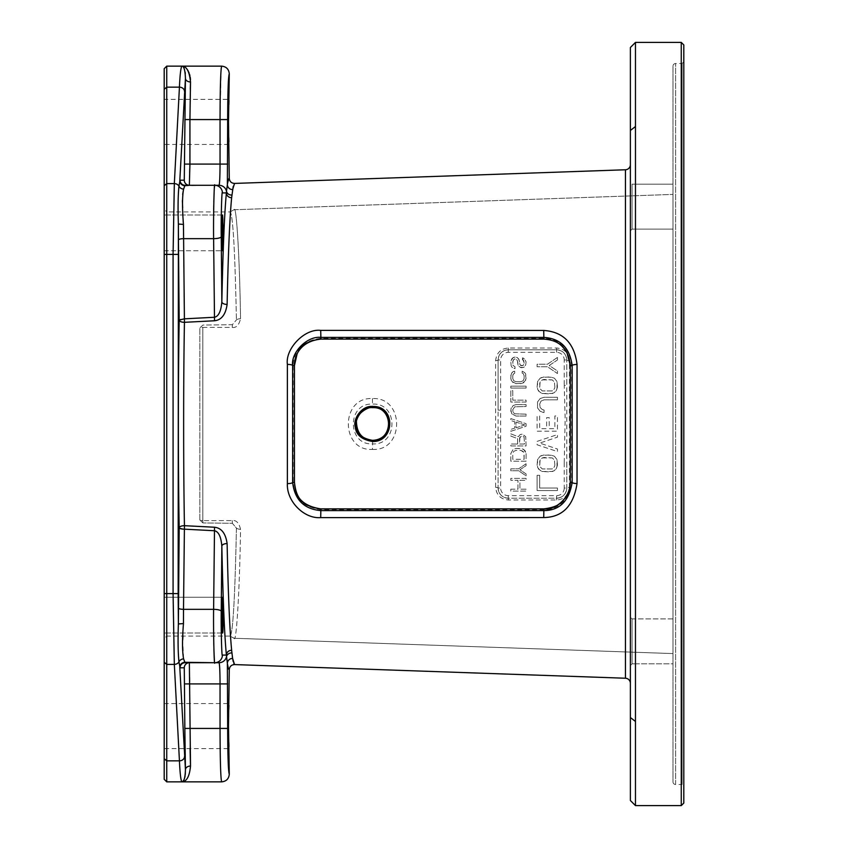 <?xml version="1.0" encoding="UTF-8"?>
<svg xmlns="http://www.w3.org/2000/svg" width="848" height="848" viewBox="0 0 848 848"><rect width="100%" height="100%" fill="white"/><g stroke="black" fill="none" stroke-linecap="round" stroke-linejoin="round"><path stroke-width="0.64" stroke-dasharray="4.24 3.18" d="M635.47 805.6L635.47 42.4M635.47 663.836L632.078 663.836L632.078 618.892L632.078 663.836L672.994 663.836L672.994 618.892L672.994 663.836L672.994 618.892L672.994 663.836L635.47 663.836L635.47 184.164L632.078 184.164L632.078 229.108L632.078 184.164L630.382 182.468L630.382 665.532L630.382 617.196L630.382 665.532L630.382 617.196L630.382 665.532L632.078 663.836L632.078 618.892L632.078 663.836L630.382 665.532M635.47 174.455L635.47 141.934M681.262 805.6L681.262 42.4M683.806 803.056L683.806 44.944M630.382 47.488L630.382 800.512M630.382 230.804L630.382 223.724L630.382 230.804L632.078 229.108L630.382 230.804M232.193 657.105L232.649 658.536M233.211 661.578L233.836 663.73M229.278 73.776C228.303 76.394 227.762 91.658 227.667 119.568L227.37 184.599A5.088 4.95 -171.4 0 0 232.628 189.549L231.642 197.701C229.681 218.339 228.165 253.912 227.116 304.421C225.674 314.576 221.476 320.025 214.523 320.767L184.44 322.314C183.38 379.681 183.38 468.297 184.44 525.686L214.523 527.233C221.445 527.944 225.642 533.392 227.116 543.579C228.165 594.077 229.681 629.651 231.642 650.299L232.172 657.062M234.546 183.422L233.211 186.422M564.238 462.711L564.238 488.024L566.782 488.024A2.544 0.636 180 0 1 569.411 487.388C568.531 495.147 564.291 499.345 556.691 499.981L508.355 499.97C500.744 499.334 496.504 495.137 495.635 487.377L495.635 360.623C496.525 352.842 500.765 348.645 508.355 348.03L556.691 348.019C564.323 348.676 568.563 352.874 569.411 360.612A2.544 0.636 180 0 1 566.782 359.976L566.782 488.024C566.082 494.289 562.69 497.681 556.606 498.2L508.27 498.2C502.186 497.691 498.794 494.299 498.094 488.024L498.094 359.976A10.176 10.176 0 0 1 508.27 349.8L556.606 349.8A10.176 10.176 0 0 1 566.782 359.976L566.782 385.289L564.238 385.289L565.15 418.764L564.238 462.711L566.782 462.711L566.782 488.024A10.176 10.176 0 0 1 556.606 498.2L508.27 498.2A10.176 10.176 0 0 1 498.094 488.024L498.094 437.865L500.638 437.865L500.638 410.135L498.094 410.135L498.094 359.976C498.794 353.701 502.186 350.309 508.27 349.8L556.606 349.8C562.701 350.319 566.093 353.711 566.782 359.976L564.238 359.976L564.238 385.289M372.442 449.419C404.644 451.306 404.687 396.726 372.442 398.581C340.313 396.641 340.324 451.359 372.442 449.419L372.59 443.886C398.38 445.444 398.39 402.567 372.59 404.114C346.949 402.62 346.938 445.37 372.59 443.886L372.59 440.356M234.196 638.258L672.994 653.585L672.994 194.415L672.994 653.585L234.196 638.258C235.903 643.78 239.369 602.26 240.556 529.332C239.03 522.877 236.253 519.951 232.225 520.577L202.81 520.608L232.225 520.577C236.242 519.962 239.019 522.877 240.556 529.332C239.38 601.656 235.945 643.59 234.196 638.258L230.2 636.085C232.924 633.159 235.002 597.162 236.422 528.092L232.384 523.311L202.905 522.93L199.852 520.121L199.852 327.879L199.852 520.121L202.905 522.93L232.384 523.311L236.422 528.092C235.002 597.151 232.924 633.149 230.2 636.085L233.921 638.247L230.2 636.085L166.738 636.085L166.738 211.915L230.2 211.915C232.924 214.841 235.002 250.838 236.422 319.908C235.002 250.849 232.924 214.851 230.2 211.915L233.921 209.753L230.2 211.915L233.921 209.753L672.994 194.415L234.196 209.742C235.903 204.22 239.369 245.74 240.556 318.668C239.38 246.344 235.945 204.41 234.196 209.742M202.81 327.392L232.225 327.423C236.242 328.038 239.019 325.123 240.556 318.668C239.03 325.123 236.253 328.049 232.225 327.423L202.81 327.392A5.088 2.311 180 0 0 199.852 327.879L202.905 325.07L232.384 324.689L236.422 319.908L232.384 324.689L202.905 325.07L199.852 327.879A5.088 2.311 0 0 1 202.81 327.392L202.81 520.608A5.088 2.311 180 0 1 199.852 520.121A5.088 2.311 0 0 0 202.81 520.608L202.81 327.392M672.994 66.144L672.994 781.856L672.994 66.144A2.629 2.629 0 0 1 675.623 63.515L682.11 63.515L683.806 61.819L683.806 786.181L683.806 61.819M672.994 190.747L672.994 229.108L672.994 190.747M672.994 781.856A2.629 2.629 0 0 0 675.623 784.485L682.11 784.485L682.11 63.515L682.11 784.485L683.806 786.181M293.228 365.859L293.228 482.141C294.171 486.434 292.019 505.217 320.915 509.648L543.939 509.669C554.772 511.439 571.478 499.239 571.616 482.152L571.616 365.848C569.135 341.882 552.832 338.988 543.939 338.331L320.915 338.352C295.157 341.066 292.677 361.661 293.228 365.859L294.457 365.52M293.228 482.141L294.457 482.448M571.616 482.152L570.301 482.448M571.616 365.848L570.301 365.552M221.148 68.762L220.045 119.568L227.667 119.568M214.523 320.767L214.353 317.269L184.26 318.837L184.44 322.314A5.088 2.162 -179.1 0 1 179.182 320.152L178.377 224.042C177.836 207.612 178.027 194.987 178.96 186.168L180.03 180.2L184.281 180.2A5.088 5.088 90 0 0 189.358 185.288L190.291 89.157M190.524 81.917L190.482 79.532M190.206 77.094L189.931 75.716M189.486 74.062L189.04 72.822M188.691 71.985L188.171 70.946M187.631 70.034L186.857 68.964M186.242 68.275L185.15 67.31M182.945 66.282L181.79 66.144C180.73 68.306 179.956 75.313 179.437 87.153A5.088 4.251 -177 0 1 184.525 91.404L179.797 180.666A5.088 5.035 13.9 0 0 184.885 185.701L214.692 185.415M184.281 180.2L185.299 73.5M185.129 72.26L184.917 71.147M184.811 70.691L184.567 69.79M184.355 69.133L184.016 68.306M183.751 67.776L183.274 67.045M184.525 91.404L185.436 78.398A5.088 3.583 2 0 0 185.458 78.663M166.738 781.856L166.738 66.144M164.194 779.312L164.194 68.688M184.843 683.912L189.931 683.912L189.358 662.712L184.885 662.299A5.088 5.035 -13.9 0 0 179.797 667.334L185.436 769.602L184.281 667.8L180.03 667.8L178.96 661.832A5.088 4.611 -13.4 0 1 183.592 658.885L182.67 640.155M164.194 185.733L166.738 183.603L174.328 183.603L173.077 254.4L173.077 593.6L174.328 664.397A5.088 4.251 177 0 0 178.96 661.832C178.027 652.971 177.836 640.346 178.377 623.958L179.182 527.848L184.26 529.163L214.343 530.731C218.498 531.431 220.999 536.551 221.847 546.101C222.907 597.681 224.413 634.007 226.384 655.08L227.37 663.401L229.278 669.666M178.43 239.984A5.088 1.314 -0.5 0 1 183.507 238.659L184.26 318.837A5.088 1.314 179.5 0 0 179.182 320.152C178.112 378.727 178.112 469.241 179.182 527.848A5.088 2.162 179.1 0 1 184.44 525.686L183.507 609.341L213.611 609.341L213.76 642.795M185.436 769.602A5.088 3.583 -2 0 1 190.514 766.02L190.45 764.239M190.079 748.625L189.931 728.432L220.045 728.432C220.141 760.879 220.671 778.687 221.646 781.856M164.194 758.716L166.738 760.847L179.437 760.847C179.946 772.666 180.73 779.672 181.79 781.856L181.801 781.856C186.518 781.951 189.422 776.673 190.514 766.02M183.751 780.224L184.016 779.694M184.355 778.867L184.578 778.178M184.811 777.34L184.938 776.789M185.129 775.74L185.299 774.5M184.885 662.299L183.592 658.885M227.116 543.579A5.088 2.533 178.9 0 0 221.847 546.101L221.243 611.313C220.925 627.181 221.773 659.723 222.409 655.08L226.384 655.08A5.088 4.781 174.5 0 1 231.642 650.299M223.225 615.129L223.045 602.483L222.6 597.246L222.165 602.483L222.6 633.021L223.225 615.129M231.642 197.701A5.088 4.781 -174.5 0 1 226.384 192.92C224.413 213.993 222.907 250.308 221.847 301.899C221.021 311.417 218.519 316.537 214.343 317.269L213.611 238.659A7.632 1.972 179.5 0 0 221.243 236.687L221.847 301.899A5.088 2.533 -178.9 0 0 227.116 304.421M226.384 192.92L222.409 192.92C221.784 188.256 220.925 220.713 221.243 236.687M222.6 250.754C223.406 251.739 223.406 213.993 222.6 214.979C221.794 213.993 221.794 251.739 222.6 250.754L164.194 250.754L164.194 214.979L164.194 250.754L164.194 232.871L164.194 250.754L222.6 250.754M164.194 703.575L229.278 703.575L228.494 726.1L229.278 748.625L164.194 748.625L164.194 703.575L164.194 748.625M232.628 658.451A5.088 4.95 171.4 0 0 227.37 663.401L227.667 728.432C227.762 756.342 228.303 771.606 229.278 774.224M164.194 99.375L164.194 121.9L164.194 99.375L229.278 99.375L228.494 121.9L229.278 144.425L164.194 144.425L164.194 121.9L164.194 144.425M229.278 178.334L227.37 184.599L226.49 191.288A5.088 4.844 173.7 0 0 231.631 195.029M214.523 527.233L213.611 609.341A7.632 1.972 -179.5 0 1 221.243 611.313M182.935 636.085L183.507 609.341A5.088 1.314 0.5 0 1 178.43 608.016M213.675 210.484L213.611 238.659L183.507 238.659L182.67 207.845M182.384 200.669L182.649 194.383M183.475 189.56L184.398 186.867M164.194 89.284L166.738 87.153L179.437 87.153L174.328 183.603A5.088 4.251 -177 0 1 178.96 186.168A5.088 4.611 13.4 0 0 183.592 189.115M164.194 638.629L164.194 209.371L164.194 638.629L166.738 636.085L166.738 211.915L164.194 209.371M164.194 615.129L164.194 633.021L164.194 615.129M164.194 232.871L164.194 214.979L164.194 232.871M164.194 597.246L164.194 633.021L164.194 597.246L222.6 597.246L164.194 597.246M184.673 186.242L184.885 185.701M214.417 187.291L213.908 198.496M213.813 202.375L213.749 205.46M180.03 180.2A5.088 5.088 90 0 0 185.118 185.288L189.327 185.288M189.358 185.288L214.788 185.288M184.843 119.568L220.045 119.568L220.045 164.088C219.982 176.956 219.643 184.027 219.038 185.288A7.632 7.632 -90 0 1 226.49 191.288M240.556 318.668A5.088 2.502 178.9 0 0 236.422 319.908A5.088 2.502 -1.1 0 1 240.556 318.668M232.225 327.423L232.384 324.689L232.225 327.423M232.225 520.577L232.384 523.311L232.225 520.577M240.556 529.332A5.088 2.502 -178.9 0 1 236.422 528.092A5.088 2.502 1.1 0 0 240.556 529.332M222.6 214.979L164.194 214.979L222.6 214.979M222.6 633.021L164.194 633.021L222.6 633.021M213.813 645.508L213.908 649.653M214.406 660.613L214.788 662.712L215.763 662.712M180.03 667.8A5.088 5.088 -90 0 1 185.118 662.712L214.788 662.712A7.632 7.632 90 0 0 222.409 655.08M184.281 667.8A5.088 5.088 -90 0 1 189.358 662.712L219.038 662.712C219.643 663.973 219.982 671.044 220.045 683.912L220.045 728.432L227.667 728.432M218.816 662.712L219.038 662.712A7.632 7.632 90 0 0 226.49 656.712A5.088 4.844 -173.7 0 1 231.631 652.971M635.47 184.164L672.994 184.164L632.078 184.164L632.078 229.108L632.078 184.164L630.382 182.468M557.454 490.568L537.102 490.568L537.102 475.304L539.699 475.304L539.699 488.024L557.454 488.024L557.454 490.568L537.102 490.568L537.102 475.304L539.699 475.304L539.699 488.024L557.454 488.024L557.454 490.568M557.454 465.128L556.15 468.944L552.695 471.488L541.861 471.488L540.134 470.64L537.537 467.248L537.537 459.616L540.134 456.224L544.034 454.952L552.695 455.376L554.422 456.224L557.019 459.616L557.019 467.248L554.422 470.64L550.522 471.912L541.861 471.488L538.406 468.944L537.102 465.128L537.537 459.616L540.134 456.224L541.861 455.376L550.522 454.952L554.422 456.224L557.019 459.616L557.454 465.128M537.102 441.384L557.454 434.6L557.454 437.144L539.699 443.08L557.454 449.016L557.454 451.56L537.102 444.776L537.102 441.384L557.454 434.6L557.454 437.144L539.699 443.08L557.454 449.016L557.454 451.56L537.102 444.776L537.102 441.384M539.699 415.944L539.699 428.664L546.631 428.664L546.631 417.64L549.228 417.64L549.228 428.664L554.857 428.664L554.857 415.944L557.454 415.944L557.454 431.208L537.102 431.208L537.102 415.944L539.699 415.944L539.699 428.664L546.631 428.664L546.631 417.64L549.228 417.64L549.228 428.664L554.857 428.664L554.857 415.944L557.454 415.944L557.454 431.208L537.102 431.208L537.102 415.944L539.699 415.944M544.034 410.008L544.034 412.552L541.861 412.128L540.134 411.28L537.537 407.888L537.537 401.952L540.134 398.56L544.034 397.288L557.454 397.288L557.454 399.832L544.034 399.832L541.003 401.104L539.699 404.072L540.134 407.464L542.296 409.584L544.034 410.008L544.034 412.552L540.134 411.28L537.537 407.888L537.537 401.952L540.134 398.56L544.034 397.288L557.454 397.288L557.454 399.832L544.034 399.832L541.003 401.104L539.699 404.072L540.134 407.464L542.296 409.584L544.034 410.008M557.454 387.112L556.15 390.928L552.695 393.472L541.861 393.472L540.134 392.624L537.537 389.232L537.537 381.6L540.134 378.208L544.034 376.936L552.695 377.36L554.422 378.208L557.019 381.6L557.019 389.232L554.422 392.624L550.522 393.896L541.861 393.472L538.406 390.928L537.102 387.112L537.537 381.6L540.134 378.208L541.861 377.36L550.522 376.936L554.422 378.208L557.019 381.6L557.454 387.112M557.454 357.432L557.454 359.976L549.228 365.488L557.454 371L557.454 373.544L547.49 366.76L537.102 366.76L537.102 364.216L547.49 364.216L557.454 357.432L557.454 359.976L549.228 365.488L557.454 371L557.454 373.544L547.49 366.76L537.102 366.76L537.102 364.216L547.49 364.216L557.454 357.432M510.814 489.19L517.958 489.19L517.958 480.286L510.814 480.286L510.814 478.378L526.078 478.378L526.078 480.286L519.909 480.286L519.909 489.19L526.078 489.19L526.078 491.098L510.814 491.098L510.814 489.19L517.958 489.19L517.958 480.286L510.814 480.286L510.814 478.378L526.078 478.378L526.078 480.286L519.909 480.286L519.909 489.19L526.078 489.19L526.078 491.098L510.814 491.098L510.814 489.19M526.078 463.75L526.078 465.658L519.909 469.792L526.078 473.926L526.078 475.834L518.605 470.746L510.814 470.746L510.814 468.838L518.605 468.838L526.078 463.75L526.078 465.658L519.909 469.792L526.078 473.926L526.078 475.834L518.605 470.746L510.814 470.746L510.814 468.838L518.605 468.838L526.078 463.75M526.078 453.574L526.078 461.206L510.814 461.206L510.814 453.574L513.082 449.44L516.008 448.486L520.884 448.486L523.81 449.44L526.078 453.574L526.078 461.206L510.814 461.206L510.814 453.574L513.082 449.44L516.008 448.486L522.506 448.804L525.103 450.712L526.078 453.574M517.63 444.034L517.63 438.628L510.814 436.084L510.814 433.858L518.287 436.72L520.237 434.494L522.506 434.176L525.749 436.72L526.078 445.942L510.814 445.942L510.814 444.034L517.63 444.034L517.63 438.628L510.814 436.084L510.814 433.858L518.287 436.72L520.237 434.494L522.506 434.176L525.749 436.72L526.078 445.942L510.814 445.942L510.814 444.034L517.63 444.034M526.078 423.682L526.078 426.226L510.814 431.314L510.814 429.406L514.715 428.134L514.715 421.774L510.814 420.502L510.814 418.594L526.078 423.682L526.078 426.226L510.814 431.314L510.814 429.406L514.715 428.134L514.715 421.774L510.814 420.502L510.814 418.594L526.078 423.682M516.008 404.602L526.078 404.602L526.078 406.51L514.715 406.828L512.764 409.69L513.082 412.234L514.715 413.824L526.078 414.142L526.078 416.05L516.008 416.05L511.789 413.824L510.814 409.69L513.082 405.556L516.008 404.602L526.078 404.602L526.078 406.51L514.715 406.828L512.764 409.69L513.082 412.234L514.715 413.824L526.078 414.142L526.078 416.05L516.008 416.05L511.789 413.824L510.814 410.962L511.143 408.1L513.082 405.556L516.008 404.602M526.078 402.058L510.814 402.058L510.814 390.61L512.764 390.61L512.764 400.15L526.078 400.15L526.078 402.058L510.814 402.058L510.814 390.61L512.764 390.61L512.764 400.15L526.078 400.15L526.078 402.058M510.814 386.158L526.078 386.158L526.078 388.066L510.814 388.066L510.814 386.158L526.078 386.158L526.078 388.066L510.814 388.066L510.814 386.158M514.715 371.212L514.715 373.12L513.082 374.392L512.764 378.526L513.74 380.752L516.008 381.706L520.884 381.706L523.152 380.752L524.128 378.526L524.128 375.664L523.152 373.438L522.177 373.12L522.177 371.212L525.103 372.802L526.078 378.526L523.81 382.66L520.884 383.614L516.008 383.614L511.789 381.388L510.814 378.526L511.143 374.074L513.082 371.53L514.715 371.212L514.715 373.12L513.74 373.438L512.764 375.664L512.764 378.526L513.74 380.752L516.008 381.706L520.884 381.706L523.152 380.752L524.128 378.526L524.128 375.664L523.152 373.438L522.177 373.12L522.177 371.212L523.81 371.53L525.749 374.074L525.749 380.116L522.506 383.296L516.008 383.614L513.082 382.66L511.143 380.116L510.814 375.664L511.789 372.802L514.715 371.212M522.506 359.764L522.506 357.856L523.481 358.174L525.749 360.4L526.078 361.99L525.749 364.852L523.81 367.396L521.202 367.714L518.605 366.124L517.312 360.4L515.69 358.81L513.74 359.446L512.764 361.672L513.082 365.488L515.033 366.76L515.033 368.668L512.118 367.396L511.143 365.806L510.814 361.672L513.082 357.538L516.008 356.902L518.605 358.81L520.555 365.488L523.152 365.488L524.128 363.58L522.506 357.856L524.774 359.128L526.078 361.99L525.749 364.852L523.81 367.396L519.909 367.396L517.958 364.852L517.312 360.4L514.715 358.81L513.082 360.4L512.764 364.216L513.082 365.488L515.033 366.76L515.033 368.668L512.118 367.396L511.143 365.806L510.814 361.672L511.789 358.81L514.386 356.902L517.312 357.538L519.262 360.082L519.909 364.534L521.531 365.806L523.152 365.488L524.128 363.58L523.81 360.718L522.506 359.764M554.857 465.128L554.422 460.04L552.26 457.92L544.034 457.496L542.296 457.92L540.134 460.04L539.699 465.128L540.134 466.824L542.296 468.944L552.26 468.944L554.422 466.824L554.857 465.128L554.422 460.04L552.26 457.92L542.296 457.92L540.134 460.04L539.699 461.736L540.134 466.824L542.296 468.944L552.26 468.944L554.422 466.824L554.857 465.128M554.857 387.112L554.422 382.024L552.26 379.904L544.034 379.48L542.296 379.904L540.134 382.024L539.699 387.112L540.134 388.808L542.296 390.928L552.26 390.928L554.422 388.808L554.857 387.112L554.422 382.024L552.26 379.904L542.296 379.904L540.134 382.024L539.699 383.72L540.134 388.808L542.296 390.928L552.26 390.928L554.422 388.808L554.857 387.112M524.128 459.298L524.128 453.574L523.152 451.348L520.884 450.394L516.008 450.394L513.74 451.348L512.764 453.574L512.764 459.298L524.128 459.298L523.81 452.302L520.884 450.394L516.008 450.394L513.74 451.348L512.764 453.574L512.764 459.298L524.128 459.298M519.58 437.992L519.58 444.034L524.456 444.034L524.128 437.038L522.506 436.084L519.909 437.038L519.58 444.034L524.456 444.034L524.128 437.038L521.531 436.084L519.58 437.992M524.774 424.954L516.008 422.092L516.008 427.816L524.774 424.954L516.008 422.092L516.008 427.816L524.774 424.954M495.635 360.623A2.544 0.647 -0 0 0 498.094 359.976L500.638 359.976A7.632 7.632 0 0 1 508.27 352.344L556.606 352.344A7.632 7.632 0 0 1 564.238 359.976M495.635 487.377A2.544 0.647 0 0 1 498.094 488.024L500.638 488.024L500.638 437.865M556.691 499.981L556.606 495.656L508.27 495.656A7.632 7.632 0 0 1 500.638 488.024M556.691 348.019L556.606 352.344M508.27 352.344L508.27 349.8L556.606 349.8M635.47 721.489L630.382 717.525M635.47 126.511L630.382 130.475M625.442 678.23L625.442 169.77M569.411 487.388L569.411 360.612M372.442 398.581L372.59 407.644M675.623 784.485L675.623 63.515L675.623 784.485M320.915 338.352L320.873 339.115M320.915 509.648L320.873 508.885M543.939 509.669L543.886 508.874M543.939 338.331L543.886 339.126M184.843 164.088L227.667 164.088M183.465 224.434L178.377 224.042L178.165 254.4L178.377 623.958L183.465 623.566M184.843 728.432L189.931 728.432L189.931 683.912L227.667 683.912M164.194 662.267L166.738 664.397L174.328 664.397L179.437 760.847A5.088 4.251 177 0 0 184.525 756.596M164.194 593.6L178.165 593.6M164.194 254.4L178.165 254.4M202.81 520.608L202.905 522.93L202.81 520.608M564.238 488.024A7.632 7.632 0 0 1 556.606 495.656M500.638 410.135L500.638 359.976M508.355 348.03L508.27 349.8M508.27 495.656L508.27 498.2A10.176 10.176 0 0 1 498.094 488.024M508.355 499.97L508.27 498.2M566.782 488.024A10.176 10.176 0 0 1 556.606 498.2M672.994 618.892L632.078 618.892L630.382 617.196L632.078 618.892L672.994 618.892M672.994 229.108L632.078 229.108L672.994 229.108"/><path stroke-width="1.27" d="M635.47 805.6L630.382 800.512L630.382 47.488L635.47 42.4L635.47 805.6L681.262 805.6L683.806 803.056L683.806 44.944L681.262 42.4L681.262 805.6M635.481 141.733L635.47 663.836M635.47 184.164L635.47 174.455M635.47 42.4L681.262 42.4M630.382 665.532L630.382 164.65A5.12 5.12 0 0 1 625.442 169.77L234.546 183.422L232.628 189.549A5.088 4.95 8.6 0 1 227.37 184.599L227.667 119.568C227.762 91.658 228.303 76.394 229.278 73.776L228.494 121.9L229.278 178.334C229.607 181.514 231.366 183.21 234.546 183.422M630.382 182.468L630.382 164.65M630.382 683.35A5.12 5.12 0 0 0 625.442 678.23L234.546 664.578L232.628 658.451L231.684 650.723M232.649 658.536L233.211 661.578M233.836 663.73L234.546 664.578C231.366 664.79 229.607 666.486 229.278 669.666C228.631 669.613 227.995 667.524 227.37 663.401L226.384 655.08C224.423 634.187 222.918 597.861 221.847 546.101C221.021 536.583 218.519 531.463 214.343 530.731L184.26 529.163A5.088 1.314 0.5 0 1 179.182 527.848C178.112 469.198 178.112 378.823 179.182 320.152L184.26 318.837L214.343 317.269C218.498 316.569 220.999 311.449 221.847 301.899C222.918 250.128 224.423 213.813 226.384 192.92L226.49 191.288L226.384 192.92A5.088 4.781 5.5 0 0 231.642 197.701L233.211 186.422M372.59 407.644C394.172 406.637 393.483 440.801 372.59 440.356C362.647 438.681 357.294 434.261 356.52 427.106C353.945 419.59 362.393 406.521 372.59 407.644M372.643 406.489C395.857 405.418 395.115 441.988 372.643 441.511C361.948 439.72 356.181 434.992 355.333 427.318C352.545 419.283 361.693 405.27 372.643 406.489L372.601 407.665C391.723 405.683 395.878 439.328 372.601 440.335C362.223 439.497 356.838 433.254 356.425 421.604C355.969 413.718 369.145 406.012 372.601 407.665M577.043 364.449L577.043 483.54C573.545 505.927 562.447 517.269 543.727 517.556L320.703 517.619L320.862 508.874L543.886 508.874C560.867 506.807 562.478 500.755 565.658 497.426C567.397 493.992 569.262 493.801 570.301 482.48L570.301 365.52L567.015 352.757C563.708 348.549 560.433 340.228 543.886 339.126L320.873 339.115C296.302 341.723 293.938 361.439 294.457 365.488L294.457 482.512C295.358 486.646 293.313 504.634 320.862 508.885L543.886 508.885C554.21 510.581 570.142 498.931 570.301 482.512L570.301 365.488C567.895 342.475 552.366 339.762 543.886 339.115L320.862 339.115L320.873 337.398L543.886 337.398C560.38 338.49 569.803 347.86 572.156 365.541L572.156 482.459C569.093 501.051 559.669 510.432 543.897 510.602L320.873 510.602C304.103 509.139 294.691 499.758 292.634 482.459L292.634 365.53C290.79 352.704 307.103 335.766 320.873 337.398L320.703 330.381L543.727 330.444C563.273 331.844 574.382 343.175 577.043 364.449A5.088 1.198 -179.9 0 0 572.156 365.53L570.301 365.488M320.862 339.126C308.492 340.345 300.552 345.337 297.054 354.114L294.457 365.52L294.457 482.48C295.994 494.352 298.867 506.097 320.862 508.874M543.886 339.115L543.727 330.444M294.457 365.488L292.634 365.53A5.088 1.251 -0.1 0 0 287.387 364.407C285.098 349.026 304.379 328.367 320.703 330.381M294.457 482.512L292.634 482.459A5.088 1.251 0.1 0 1 287.387 483.593L287.387 364.407M543.886 508.885L543.727 517.556M570.301 482.512L572.156 482.459A5.088 1.198 179.9 0 0 577.043 483.54M226.395 655.175L226.384 655.08A5.088 4.781 -5.5 0 1 231.642 650.299C229.691 629.841 228.176 594.268 227.116 543.579C225.674 533.424 221.476 527.975 214.523 527.233L184.44 525.686C183.38 468.266 183.38 379.766 184.44 322.314L214.523 320.767C221.445 320.056 225.642 314.608 227.116 304.421C228.176 253.732 229.691 218.159 231.642 197.701M320.703 517.619C304.125 519.008 286.401 501.232 287.387 483.593M232.628 658.451A5.088 4.95 -8.6 0 0 227.37 663.401L227.667 728.432C227.762 756.342 228.303 771.606 229.278 774.224C228.822 778.856 226.278 781.4 221.646 781.856C220.671 778.687 220.141 760.879 220.045 728.432L227.667 728.432M226.384 655.08L222.409 655.08C221.784 659.744 220.925 627.287 221.243 611.313L221.847 546.101A5.088 2.533 -1.1 0 1 227.116 543.579M222.6 597.246C223.406 596.261 223.406 634.007 222.6 633.021C221.794 634.007 221.794 596.261 222.6 597.246M227.116 304.421A5.088 2.533 1.1 0 1 221.847 301.899L221.243 236.687C220.925 220.819 221.773 188.277 222.409 192.92L226.384 192.92M223.225 232.871L223.045 245.517L222.6 250.754L222.165 245.517L222.6 214.979L223.225 232.871M229.278 669.666L228.494 726.1L229.278 774.224M231.631 195.029A5.088 4.844 -6.3 0 1 226.49 191.288L227.37 184.599C227.995 180.476 228.631 178.387 229.278 178.334M231.631 652.971A5.088 4.844 6.3 0 0 226.49 656.712A7.632 7.632 -90 0 1 219.038 662.712L214.788 662.712C214.152 668.372 213.293 628.856 213.611 609.341L214.523 527.233M178.43 608.016A5.088 1.314 -179.5 0 0 183.507 609.341L184.44 525.686A5.088 2.162 -0.9 0 0 179.182 527.848L178.377 623.958C177.836 640.388 178.027 653.013 178.96 661.832L180.03 667.8L184.281 667.8L184.843 728.432L220.045 728.432L220.045 683.912C219.982 671.044 219.643 663.973 219.038 662.712L189.358 662.712L190.514 766.02C189.539 776.45 186.624 781.729 181.79 781.856L182.68 781.538M184.843 164.088L189.931 164.088L189.358 185.288L184.885 185.701A5.088 5.035 -166.1 0 1 179.797 180.666L185.436 78.398L184.281 180.2L180.03 180.2L178.96 186.168A5.088 4.611 -166.6 0 0 183.592 189.115C182.203 196.651 182.161 208.428 183.465 224.434L184.44 322.314A5.088 2.162 0.9 0 1 179.182 320.152L178.43 239.984A5.088 1.314 179.5 0 1 183.507 238.659L213.611 238.659C213.293 219.282 214.152 179.649 214.788 185.288L219.038 185.288C219.643 184.027 219.982 176.956 220.045 164.088L220.045 119.568C220.141 87.121 220.671 69.313 221.646 66.144L221.148 68.762M184.843 728.432L185.436 769.602L179.797 667.334A5.088 5.035 166.1 0 1 184.885 662.299L214.788 662.712A7.632 7.632 -90 0 0 222.409 655.08M164.194 662.267L166.738 664.397L166.738 781.856L164.194 779.312L164.194 68.688L166.738 66.144L166.738 664.397L174.328 664.397L173.077 593.6L173.077 254.4L174.328 183.603A5.088 4.251 3 0 1 178.96 186.168C178.027 195.029 177.836 207.654 178.377 224.042L178.43 239.984M164.194 89.284L166.738 87.153L179.437 87.153C179.946 75.334 180.73 68.328 181.79 66.144L181.79 66.144C183.921 66.038 185.14 70.13 185.436 78.398A5.088 3.583 -178 0 0 190.514 81.98L189.931 119.568L227.667 119.568M166.738 66.144L181.79 66.144C186.518 66.049 189.422 71.327 190.514 81.98L190.524 81.917M190.291 89.157L190.503 82.288M190.482 79.532L190.206 77.094M189.931 75.716L189.486 74.062M189.04 72.822L188.691 71.985M188.171 70.946L187.631 70.034M186.857 68.964L186.242 68.275M185.15 67.31L184.037 66.663M183.836 66.568L182.945 66.282M185.299 73.5L185.129 72.26M184.567 69.79L184.355 69.133M184.016 68.306L183.751 67.776M185.458 78.663A5.088 3.583 2 0 0 190.514 81.98M184.885 185.701L183.592 189.115M229.278 73.776C228.822 69.144 226.278 66.6 221.646 66.144L181.79 66.144M190.45 764.239L190.079 748.625M182.797 781.453L183.751 780.224M184.016 779.694L184.355 778.867M184.578 778.178L184.811 777.34M184.938 776.789L185.129 775.74M185.299 774.5L185.436 769.602C185.182 777.701 183.974 781.792 181.79 781.856L181.79 781.856C180.73 779.694 179.956 772.687 179.437 760.847A5.088 4.251 -3 0 0 184.525 756.596M185.436 769.602A5.088 3.583 178 0 1 190.514 766.02M182.67 640.155L182.935 636.085M182.67 207.845L182.384 200.669M182.649 194.383L183.475 189.56M214.523 320.767L213.611 238.659A7.632 1.972 -0.5 0 0 221.243 236.687M221.243 611.313A7.632 1.972 0.5 0 0 213.611 609.341L183.507 609.341L183.465 623.566C182.161 639.615 182.203 651.381 183.592 658.885L184.885 662.299M164.194 758.716L166.738 760.847L179.437 760.847L174.328 664.397A5.088 4.251 -3 0 0 178.96 661.832A5.088 4.611 166.6 0 1 183.592 658.885M184.398 186.867L184.673 186.242M214.692 185.415L214.417 187.291M213.908 198.496L213.813 202.375M213.749 205.46L213.675 210.484M189.327 185.288L219.038 185.288A7.632 7.632 90 0 1 226.49 191.288M180.03 667.8A5.088 5.088 90 0 1 185.118 662.712L189.358 662.712A5.088 5.088 90 0 0 184.281 667.8M180.03 180.2A5.088 5.088 -90 0 0 185.118 185.288L214.788 185.288A7.632 7.632 -90 0 1 222.409 192.92A7.632 7.632 90 0 0 214.788 185.288M213.76 642.795L213.813 645.508M213.908 649.653L214.406 660.613M215.763 662.712L218.816 662.712M635.47 721.489L630.382 717.525M635.47 126.511L630.382 130.475M625.442 678.23L625.442 169.77M372.643 441.511L372.601 440.335M184.843 683.912L227.667 683.912M183.465 623.566L178.377 623.958L178.165 593.6L178.377 224.042L183.465 224.434M184.843 119.568L189.931 119.568L189.931 164.088L227.667 164.088M164.194 185.733L166.738 183.603L174.328 183.603L179.437 87.153A5.088 4.251 3 0 1 184.525 91.404M184.281 180.2A5.088 5.088 -90 0 0 189.358 185.288M164.194 254.4L178.165 254.4M164.194 593.6L178.165 593.6M166.738 781.856L221.646 781.856"/></g></svg>
